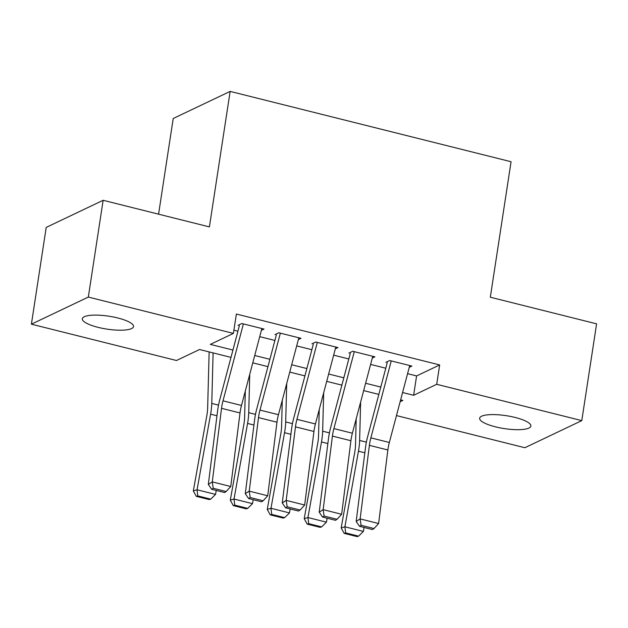 <?xml version="1.0" encoding="UTF-8"?>
<svg xmlns="http://www.w3.org/2000/svg" width="628" height="628" viewBox="0 0 628 628"><rect width="100%" height="100%" fill="white"/><g stroke="black" fill="none" stroke-linecap="round" stroke-linejoin="round"><path stroke-width="0.94" d="M117.766 317.972A25.905 6.531 8.7 0 1 133.521 326.576A25.905 6.531 8.7 0 1 98.07 327.345A25.905 6.531 8.7 0 1 82.315 318.741A25.905 6.531 8.7 0 1 117.766 317.972M515.117 417.455A25.905 6.531 8.7 0 1 530.88 426.059A25.905 6.531 8.7 0 1 495.429 426.828A25.905 6.531 8.7 0 1 479.666 418.224A25.905 6.531 8.7 0 1 515.117 417.455M158.578 214.172L173.218 118.496L230.146 91.398L511.066 161.726L490.327 297.225L596.6 323.836L581.787 420.619L524.859 447.725L396.472 415.579M230.994 357.387L199.563 349.513L176.484 360.503L31.4 324.181L88.328 297.075L233.412 333.397L210.333 344.387L232.933 350.047M88.328 297.075L103.141 200.293L46.213 227.399L31.4 324.181M261.405 330.32L264.027 329.072L241.851 323.522L238.004 325.351M298.363 339.575L300.993 338.327L278.816 332.769L274.97 334.606M335.328 348.83L337.958 347.582L315.774 342.024L311.928 343.861M372.294 358.086L374.916 356.83L352.74 351.28L348.893 353.109M407.58 373.668L416.592 375.929L439.671 364.939L236.371 314.039L233.412 333.397M233.899 330.187L237.926 331.199M259.725 336.655L274.891 340.454M296.683 345.91L311.857 349.71M333.649 355.165L348.823 358.965M370.614 364.421L385.78 368.212M409.252 367.341L411.882 366.085L389.705 360.535L385.859 362.364M103.141 200.293L209.407 226.896L230.146 91.398M439.671 364.939L436.711 384.297L581.787 420.619M402.579 392.524L413.632 395.287L436.711 384.297M254.733 355.503L269.899 359.302M291.69 364.758L306.864 368.558M328.656 374.013L343.822 377.813M365.622 383.268L380.788 387.06M400.146 401.7L402.862 400.413L400.64 399.855M378.841 394.4L363.675 390.6M341.883 385.145L326.709 381.353M304.918 375.889L289.751 372.098M267.952 366.642L252.786 362.843M416.592 375.929L413.632 395.287M409.731 365.551L389.344 442.473A20.237 6.822 -75.9 0 0 387.869 449.978L378.606 523.532L360.127 518.901L361.092 525.306L359.514 526.311L372.451 529.553L374.029 528.54L361.092 525.306M391.244 360.919L370.865 437.849A20.237 6.822 -75.9 0 0 369.39 445.346L360.127 518.901L356.178 521.428L365.449 447.874A30.356 10.236 104.1 0 1 367.655 436.617L387.24 362.709M356.178 521.428L359.514 526.311M374.029 528.54L378.606 523.532M356.202 418.798L355.503 445.158A20.237 6.822 104.1 0 1 354.734 452.325L341.177 527.92L344.905 526.79L358.462 451.202A30.356 10.236 -75.9 0 0 359.624 440.448L360.637 402.061M345.651 532.913L344.16 533.368L357.096 536.602L358.588 536.155L345.651 532.913L344.905 526.79L363.392 531.421L364.099 527.465M363.392 531.421L358.588 536.155M344.16 533.368L341.177 527.92M372.765 356.296L352.379 433.218A20.237 6.822 -75.9 0 0 350.911 440.723L341.64 514.277L323.161 509.646L324.127 516.051L322.549 517.064L335.485 520.298L337.063 519.285L324.127 516.051M354.286 351.664L333.9 428.594A20.237 6.822 -75.9 0 0 332.424 436.091L323.161 509.646L319.212 512.173L328.483 438.619A30.356 10.236 104.1 0 1 330.697 427.37L350.275 353.462M319.212 512.173L322.549 517.064M337.063 519.285L341.64 514.277M335.799 347.041L315.421 423.963A20.237 6.822 -75.9 0 0 313.945 431.467L304.674 505.022L286.195 500.39L287.161 506.796L285.583 507.809L298.52 511.043L300.098 510.038L287.161 506.796M317.321 342.409L296.934 419.339A20.237 6.822 -75.9 0 0 295.466 426.844L286.195 500.39L282.255 502.918L291.518 429.364A30.356 10.236 104.1 0 1 293.731 418.115L313.317 344.207M282.255 502.918L285.583 507.809M300.098 510.038L304.674 505.022M298.842 337.786L278.455 414.708A20.237 6.822 -75.9 0 0 276.979 422.212L267.716 495.767L249.23 491.143L250.195 497.541L248.617 498.554L261.554 501.788L263.132 500.783L250.195 497.541M280.355 333.162L259.976 410.084A20.237 6.822 -75.9 0 0 258.501 417.589L249.23 491.143L245.289 493.663L254.56 420.108A30.356 10.236 104.1 0 1 256.766 408.859L276.351 334.952M245.289 493.663L248.617 498.554M263.132 500.783L267.716 495.767M261.876 328.53L241.49 405.46A20.237 6.822 -75.9 0 0 240.022 412.957L230.751 486.512L212.272 481.888L213.237 488.286L211.66 489.298L224.596 492.54L226.174 491.528L213.237 488.286M243.397 323.907L223.011 400.829A20.237 6.822 -75.9 0 0 221.535 408.333L212.272 481.888L208.323 484.408L217.594 410.861A30.356 10.236 104.1 0 1 219.808 399.604L239.386 325.697M208.323 484.408L211.66 489.298M226.174 491.528L230.751 486.512M319.244 409.542L318.545 435.903A20.237 6.822 104.1 0 1 317.768 443.07L304.219 518.665L307.948 517.535L321.497 441.947A30.356 10.236 -75.9 0 0 322.659 431.193L323.679 392.806M308.686 523.658L307.194 524.113L320.131 527.347L321.622 526.9L308.686 523.658L307.948 517.535L326.427 522.166L327.133 518.21M326.427 522.166L321.622 526.9M307.194 524.113L304.219 518.665M282.278 400.287L281.579 426.648A20.237 6.822 104.1 0 1 280.81 433.822L267.253 509.41L270.982 508.288L284.539 432.692A30.356 10.236 -75.9 0 0 285.693 421.938L286.713 383.551M271.72 514.403L270.228 514.858L283.165 518.092L284.657 517.645L271.72 514.403L270.982 508.288L289.461 512.911L290.175 508.955M289.461 512.911L284.657 517.645M270.228 514.858L267.253 509.41M245.312 391.032L244.614 417.4A20.237 6.822 104.1 0 1 243.845 424.567L230.288 500.163L234.016 499.032L247.573 423.437A30.356 10.236 -75.9 0 0 248.727 412.682L249.748 374.296M234.762 505.155L233.271 505.603L246.207 508.845L247.699 508.39L234.762 505.155L234.016 499.032L252.503 503.656L253.21 499.7M252.503 503.656L247.699 508.39M233.271 505.603L230.288 500.163M209.14 351.916L207.648 408.145A20.237 6.822 104.1 0 1 206.879 415.312L193.322 490.908L197.059 489.777L210.608 414.182A30.356 10.236 -75.9 0 0 211.769 403.427L213.104 352.905M197.796 495.9L196.305 496.348L209.242 499.59L210.733 499.134L197.796 495.9L197.059 489.777L215.537 494.401L216.244 490.444M215.537 494.401L210.733 499.134M196.305 496.348L193.322 490.908M389.344 442.473L370.865 437.849M387.869 449.978L369.39 445.346M358.462 451.202L364.829 452.796M359.624 440.448L366.383 442.136M352.379 433.218L333.9 428.594M350.911 440.723L332.424 436.091M315.421 423.963L296.934 419.339M313.945 431.467L295.466 426.844M278.455 414.708L259.976 410.084M276.979 422.212L258.501 417.589M241.49 405.46L223.011 400.829M240.022 412.957L221.535 408.333M321.497 441.947L327.863 443.541M322.659 431.193L329.417 432.888M284.539 432.692L290.897 434.286M285.693 421.938L292.452 423.633M247.573 423.437L253.94 425.03M248.727 412.682L255.494 414.378M210.608 414.182L216.974 415.775M211.769 403.427L218.528 405.123"/></g></svg>
